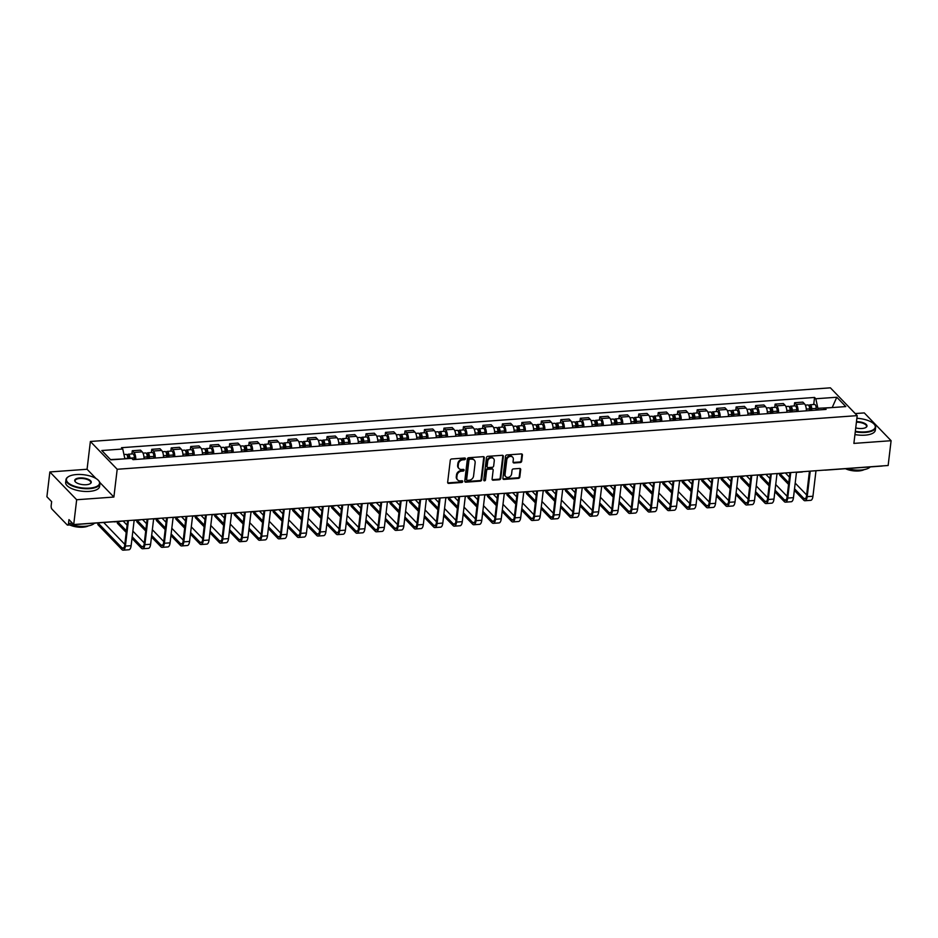 <?xml version="1.0" encoding="UTF-8"?>
<svg xmlns="http://www.w3.org/2000/svg" width="938" height="938" viewBox="0 0 938 938"><rect width="100%" height="100%" fill="white"/><g stroke="black" fill="none" stroke-linecap="round" stroke-linejoin="round"><path stroke-width="1.41" d="M465.436 458.811A0.938 0.774 136 0 0 464.685 458.014L451.659 458.963A1.337 1.102 136 0 0 450.287 460.265L447.661 482.284A1.337 1.102 136 0 0 448.739 483.41L461.766 482.472A0.938 0.774 136 0 0 461.965 480.76L460.288 480.877A4.291 3.541 136 0 1 457.662 479.951A4.291 3.541 136 0 1 456.829 477.254L457.052 475.414A4.291 3.541 136 0 1 461.437 471.216L463.126 471.099A0.938 0.774 136 0 0 463.325 469.387L461.637 469.504A4.291 3.541 136 0 1 459.022 468.578A4.291 3.541 136 0 1 458.19 465.881L458.401 464.04A4.291 3.541 136 0 1 462.797 459.843L464.474 459.726A0.938 0.774 136 0 0 465.436 458.811M458.764 468.285A4.291 3.541 136 0 1 458.483 468.015A4.291 3.541 136 0 1 457.65 465.318L457.873 463.489A4.291 3.541 136 0 1 462.258 459.292L463.947 459.174A0.938 0.774 136 0 0 464.896 458.025M447.719 482.789A1.337 1.102 136 0 0 448.212 482.859L461.226 481.909A0.938 0.774 136 0 0 462.188 480.772M457.416 479.658A4.291 3.541 136 0 1 457.123 479.388A4.291 3.541 136 0 1 456.29 476.692L456.513 474.863A4.291 3.541 136 0 1 460.898 470.665L462.586 470.548A0.938 0.774 136 0 0 463.548 469.399M520.309 462.528A1.337 1.102 136 0 0 521.68 461.215L522.419 455.036A1.337 1.102 136 0 0 521.34 453.91L506.883 454.953A1.337 1.102 136 0 0 505.512 456.267L502.885 478.274A1.337 1.102 136 0 0 503.964 479.412L518.421 478.357A1.337 1.102 136 0 0 519.793 477.055L520.684 469.586A1.337 1.102 136 0 0 519.605 468.461L513.414 468.906A1.337 1.102 136 0 0 512.042 470.219L511.609 473.913A3.588 2.966 136 0 1 509.228 477.079A3.588 2.966 136 0 1 505.746 476.645A3.588 2.966 136 0 1 505.043 474.394L506.778 459.901A3.588 2.966 136 0 1 509.146 456.736A3.588 2.966 136 0 1 512.64 457.169A3.588 2.966 136 0 1 513.332 459.432L513.039 461.848A1.337 1.102 136 0 0 514.13 462.973L520.309 462.528L519.781 461.977A1.337 1.102 136 0 0 521.153 460.664L521.88 454.484A1.337 1.102 136 0 0 521.833 453.98M95.981 478.486L87.07 469.258L49.855 471.955L76.67 499.743L113.885 497.046L117.191 469.27L857.203 415.628L853.885 443.404L891.1 440.708L888.145 465.494L73.715 524.541L68.966 519.617L68.509 523.474L72.414 523.193M76.67 499.743L73.715 524.541M484.301 457.803A1.337 1.102 136 0 0 483.222 456.665L468.754 457.721A1.337 1.102 136 0 0 467.382 459.034L464.767 481.042A1.337 1.102 136 0 0 465.846 482.179L480.303 481.124A1.337 1.102 136 0 0 481.675 479.81L484.301 457.803L483.762 457.252A1.337 1.102 136 0 0 483.715 456.747M487.819 456.337L502.287 455.293A1.337 1.102 136 0 1 503.366 456.419L500.74 478.427A1.337 1.102 136 0 1 499.368 479.74L493.177 480.197A1.337 1.102 136 0 1 492.098 479.06L493.165 470.137A1.337 1.102 136 0 0 492.075 469L487.971 469.293A1.337 1.102 136 0 0 486.599 470.606L485.497 479.904A0.938 0.774 136 0 1 483.774 480.022L486.447 457.65A1.337 1.102 136 0 1 487.819 456.337M49.855 471.955L46.9 496.741L51.649 501.666L51.18 505.523A2.732 1.102 -94.1 0 0 51.965 509.123L67.137 524.858A2.732 1.102 -94.1 0 0 67.63 525.092A2.732 1.102 -94.1 0 0 68.509 523.474M87.07 469.258L90.376 441.481L830.388 387.828L857.203 415.628M891.1 440.708L864.285 412.908L855.221 413.564M882.365 465.916A2.732 1.102 85.9 0 1 882.06 466.057L825.499 470.149A2.732 1.102 -94.1 0 0 825.803 470.008M144.03 458.846A6.285 2.521 -94.1 0 0 142.154 451.835L133.911 452.433A6.285 2.521 85.9 0 1 135.787 459.444M133.911 452.433L132.281 450.744L131.895 453.957M142.154 451.835L140.524 450.146L132.281 450.744M151.37 452.538L151.757 449.325L153.398 451.026A6.285 2.521 85.9 0 1 155.262 458.037M163.505 457.439A6.285 2.521 -94.1 0 0 161.629 450.428L159.999 448.727L151.757 449.325M170.857 451.131L171.244 447.918L172.873 449.619A6.285 2.521 85.9 0 1 174.749 456.618M182.992 456.02A6.285 2.521 -94.1 0 0 181.116 449.021L179.475 447.32L171.244 447.918M190.332 449.712L190.719 446.511L192.349 448.2A6.285 2.521 85.9 0 1 194.225 455.211M202.467 454.613A6.285 2.521 -94.1 0 0 200.591 447.602L198.962 445.913L190.719 446.511M209.819 448.305L210.194 445.093L211.836 446.793A6.285 2.521 85.9 0 1 213.712 453.793M221.943 453.206A6.285 2.521 -94.1 0 0 220.078 446.195L218.437 444.495L210.194 445.093M229.294 446.887L229.681 443.686L231.311 445.374A6.285 2.521 85.9 0 1 233.187 452.386M241.429 451.788A6.285 2.521 -94.1 0 0 239.553 444.776L237.924 443.088L229.681 443.686M248.781 445.48L249.156 442.267L250.798 443.967A6.285 2.521 85.9 0 1 252.662 450.979M260.905 450.381A6.285 2.521 -94.1 0 0 259.04 443.369L257.399 441.669L249.156 442.267M268.256 444.073L268.643 440.86L270.273 442.548A6.285 2.521 85.9 0 1 272.149 449.56M280.392 448.962A6.285 2.521 -94.1 0 0 278.516 441.95L276.886 440.262L268.643 440.86M287.743 442.654L288.118 439.441L289.76 441.141A6.285 2.521 85.9 0 1 291.624 448.153M299.867 447.555A6.285 2.521 -94.1 0 0 298.003 440.543L296.361 438.843L288.118 439.441M307.218 441.247L307.605 438.034L309.235 439.723A6.285 2.521 85.9 0 1 311.111 446.734M319.354 446.136A6.285 2.521 -94.1 0 0 317.478 439.125L315.848 437.436L307.605 438.034M326.694 439.828L327.081 436.616L328.722 438.316A6.285 2.521 85.9 0 1 330.586 445.327M338.829 444.729A6.285 2.521 -94.1 0 0 336.953 437.718L335.323 436.018L327.081 436.616M346.181 438.421L346.568 435.209L348.197 436.909A6.285 2.521 85.9 0 1 350.073 443.909M358.316 443.311A6.285 2.521 -94.1 0 0 356.44 436.311L354.799 434.611L346.568 435.209M365.656 437.002L366.043 433.79L367.673 435.49A6.285 2.521 85.9 0 1 369.549 442.502M377.791 441.904A6.285 2.521 -94.1 0 0 375.915 434.892L374.285 433.204L366.043 433.79M385.143 435.595L385.518 432.383L387.16 434.083A6.285 2.521 85.9 0 1 389.036 441.083M397.266 440.497A6.285 2.521 -94.1 0 0 395.402 433.485L393.761 431.785L385.518 432.383M404.618 434.177L405.005 430.976L406.635 432.664A6.285 2.521 85.9 0 1 408.511 439.676M416.753 439.078A6.285 2.521 -94.1 0 0 414.877 432.066L413.248 430.378L405.005 430.976M424.105 432.77L424.48 429.557L426.122 431.257A6.285 2.521 85.9 0 1 427.986 438.269M436.229 437.671A6.285 2.521 -94.1 0 0 434.364 430.659L432.723 428.959L424.48 429.557M443.58 431.363L443.967 428.15L445.597 429.839A6.285 2.521 85.9 0 1 447.473 436.85M455.716 436.252A6.285 2.521 -94.1 0 0 453.84 429.241L452.21 427.552L443.967 428.15M463.067 429.944L463.442 426.731L465.084 428.432A6.285 2.521 85.9 0 1 466.948 435.443M475.191 434.845A6.285 2.521 -94.1 0 0 473.327 427.834L471.685 426.133L463.442 426.731M482.542 428.537L482.929 425.324L484.559 427.013A6.285 2.521 85.9 0 1 486.435 434.024M494.678 433.426A6.285 2.521 -94.1 0 0 492.802 426.415L491.172 424.726L482.929 425.324M502.018 427.118L502.405 423.906L504.046 425.606A6.285 2.521 85.9 0 1 505.91 432.617M514.153 432.019A6.285 2.521 -94.1 0 0 512.289 425.008L510.647 423.308L502.405 423.906M521.505 425.711L521.891 422.499L523.521 424.199A6.285 2.521 85.9 0 1 525.397 431.199M533.64 430.601A6.285 2.521 -94.1 0 0 531.764 423.601L530.122 421.901L521.891 422.499M540.98 424.293L541.367 421.08L542.996 422.78A6.285 2.521 85.9 0 1 544.872 429.792M553.115 429.194A6.285 2.521 -94.1 0 0 551.239 422.182L549.609 420.494L541.367 421.08M560.467 422.886L560.842 419.673L562.483 421.373A6.285 2.521 85.9 0 1 564.359 428.373M572.602 427.775A6.285 2.521 -94.1 0 0 570.726 420.775L569.085 419.075L560.842 419.673M579.942 421.467L580.329 418.266L581.959 419.954A6.285 2.521 85.9 0 1 583.835 426.966M592.077 426.368A6.285 2.521 -94.1 0 0 590.201 419.356L588.572 417.668L580.329 418.266M599.429 420.06L599.804 416.847L601.446 418.547A6.285 2.521 85.9 0 1 603.31 425.559M611.553 424.961A6.285 2.521 -94.1 0 0 609.688 417.949L608.047 416.249L599.804 416.847M618.904 418.641L619.291 415.44L620.921 417.129A6.285 2.521 85.9 0 1 622.797 424.14M631.04 423.542A6.285 2.521 -94.1 0 0 629.164 416.531L627.534 414.842L619.291 415.44M638.391 417.234L638.766 414.021L640.408 415.722A6.285 2.521 85.9 0 1 642.272 422.733M650.515 422.135A6.285 2.521 -94.1 0 0 648.65 415.124L647.009 413.424L638.766 414.021M657.866 415.827L658.253 412.614L659.883 414.303A6.285 2.521 85.9 0 1 661.759 421.314M670.002 420.716A6.285 2.521 -94.1 0 0 668.126 413.705L666.496 412.017L658.253 412.614M677.342 414.408L677.728 411.196L679.37 412.896A6.285 2.521 85.9 0 1 681.234 419.907M689.477 419.309A6.285 2.521 -94.1 0 0 687.613 412.298L685.971 410.598L677.728 411.196M696.828 413.001L697.215 409.789L698.845 411.477A6.285 2.521 85.9 0 1 700.721 418.489M708.964 417.891A6.285 2.521 -94.1 0 0 707.088 410.891L705.446 409.191L697.215 409.789M716.304 411.583L716.691 408.37L718.32 410.07A6.285 2.521 85.9 0 1 720.196 417.082M728.439 416.484A6.285 2.521 -94.1 0 0 726.563 409.472L724.933 407.772L716.691 408.37M735.791 410.176L736.166 406.963L737.807 408.663A6.285 2.521 85.9 0 1 739.683 415.663M747.926 415.065A6.285 2.521 -94.1 0 0 746.05 408.065L744.409 406.365L736.166 406.963M755.266 408.757L755.653 405.556L757.283 407.244A6.285 2.521 85.9 0 1 759.159 414.256M767.401 413.658A6.285 2.521 -94.1 0 0 765.525 406.646L763.895 404.958L755.653 405.556M774.753 407.35L775.128 404.137L776.77 405.837A6.285 2.521 85.9 0 1 778.646 412.849M786.876 412.251A6.285 2.521 -94.1 0 0 785.012 405.239L783.371 403.539L775.128 404.137M794.228 405.931L794.615 402.73L796.245 404.419A6.285 2.521 85.9 0 1 798.121 411.43M806.363 410.832A6.285 2.521 -94.1 0 0 804.487 403.821L802.858 402.132L794.615 402.73M124.777 458.846L110.52 459.585M832.498 407.538L817.866 408.311L815.814 398.756L836.79 397.243L845.806 406.576L824.819 408.1L826.085 409.402L133.032 459.643L131.766 458.342L110.79 459.866L101.785 450.521L122.761 448.997L124.813 458.553M815.814 398.756L814.559 397.454L121.494 447.696L122.761 448.997M117.191 469.27L90.376 441.481M113.885 497.046L99.756 482.402M832.194 407.561L836.79 397.243M817.866 408.311L817.666 410.012M813.715 404.524L814.559 397.454M824.819 408.1L823.33 409.601M464.814 481.546A1.337 1.102 136 0 0 465.307 481.616L479.764 480.573A1.337 1.102 136 0 0 481.135 479.259L483.762 457.252M469.903 459.339A0.938 0.774 136 0 0 468.941 460.253L466.643 479.576A0.938 0.774 136 0 0 467.394 480.362L469.176 480.233A4.291 3.541 136 0 0 473.561 476.035L475.132 462.833A4.291 3.541 136 0 0 474.3 460.136A4.291 3.541 136 0 0 471.685 459.21L469.363 458.776A0.938 0.774 136 0 0 468.402 459.69L468.941 460.253M466.819 480.162L466.28 479.599A0.938 0.774 136 0 1 466.104 479.013L468.402 459.69M474.018 459.878A4.291 3.541 136 0 0 473.772 459.585A4.291 3.541 136 0 0 471.146 458.647L471.685 459.21M469.363 458.776L471.146 458.647M492.145 479.564A1.337 1.102 136 0 0 492.638 479.635L498.828 479.189A1.337 1.102 136 0 0 500.2 477.876L502.827 455.868A1.337 1.102 136 0 0 502.768 455.364M492.567 469.07A1.337 1.102 136 0 0 491.547 468.437L487.443 468.742A1.337 1.102 136 0 0 486.072 470.055L485.497 479.904M483.785 480.256A0.938 0.774 136 0 0 484.958 479.341M494.267 460.875A3.588 2.966 136 0 0 493.564 458.612A3.588 2.966 136 0 0 490.082 458.178A3.588 2.966 136 0 0 487.701 461.344L487.103 466.456A1.337 1.102 136 0 0 488.182 467.581L492.286 467.288A1.337 1.102 136 0 0 493.658 465.975L494.267 460.875M493.282 458.354A3.588 2.966 136 0 0 493.036 458.061A3.588 2.966 136 0 0 489.542 457.627A3.588 2.966 136 0 0 487.174 460.793L487.701 461.344M487.15 466.96A1.337 1.102 136 0 1 486.564 465.893L487.174 460.793M513.098 462.352A1.337 1.102 136 0 0 513.59 462.422L519.781 461.977M512.347 456.912A3.588 2.966 136 0 0 512.101 456.618A3.588 2.966 136 0 0 508.619 456.185A3.588 2.966 136 0 0 506.239 459.35L506.778 459.901M505.5 476.352A3.588 2.966 136 0 1 505.207 476.094A3.588 2.966 136 0 1 504.515 473.831L506.239 459.35M502.932 478.779A1.337 1.102 136 0 0 503.425 478.849L517.893 477.805A1.337 1.102 136 0 0 519.265 476.492L520.144 469.035A1.337 1.102 136 0 0 520.098 468.531M129.174 458.53L129.174 457.873A1.641 0.657 -94.1 0 0 128.389 455.985A1.641 0.657 -94.1 0 0 127.861 456.958L127.627 456.712M129.89 458.471L129.89 458.143A3.412 1.372 -94.1 0 0 128.26 454.215A3.412 1.372 -94.1 0 0 127.287 455.551M134.392 459.55L134.392 457.826A3.412 1.372 -94.1 0 0 132.75 453.886L128.26 454.215M127.674 456.97L129.045 456.876M127.767 458.635L127.767 458.295A3.412 1.372 -94.1 0 0 126.138 454.367L123.945 454.531M120.838 521.235A6.906 2.767 85.9 0 1 120.24 521.446L114.495 521.868A6.906 2.767 85.9 0 1 113.885 521.739M115.093 521.657A6.906 2.767 85.9 0 1 114.495 521.868M128.424 520.567L125.387 546.092A6.906 2.767 85.9 0 1 123.171 550.172A6.906 2.767 85.9 0 1 121.928 549.574L98.091 524.87A3.142 1.255 -173.2 0 1 97.845 524.283L98.009 522.888M124.801 544.368L104.024 522.829A3.142 1.255 6.8 0 0 103.579 522.489M98.056 522.888A3.142 1.255 6.8 0 0 98.279 523.252L122.116 547.956A5.124 2.064 -94.1 0 0 123.042 548.402A5.124 2.064 -94.1 0 0 124.684 545.365L127.638 520.625M134.169 520.156L131.132 545.682A6.906 2.767 85.9 0 1 128.916 549.75L123.171 550.172M148.65 458.518L148.65 456.466A1.641 0.657 -94.1 0 0 147.864 454.578A1.641 0.657 -94.1 0 0 147.336 455.551L147.102 455.305M149.377 458.459L149.377 456.736A3.412 1.372 -94.1 0 0 147.735 452.808A3.412 1.372 -94.1 0 0 146.762 454.133M153.867 458.131L153.867 456.407A3.412 1.372 -94.1 0 0 152.237 452.479L147.735 452.808M147.149 455.563L148.521 455.458M147.254 458.612L147.254 456.888A3.412 1.372 -94.1 0 0 145.613 452.96L142.998 453.148M140.489 519.699A6.906 2.767 85.9 0 1 139.727 520.039L134.134 520.438A6.906 2.767 85.9 0 0 134.744 520.109M168.125 457.099L168.137 455.047A1.641 0.657 -94.1 0 0 167.351 453.16A1.641 0.657 -94.1 0 0 166.823 454.133L166.589 453.886M168.852 457.052L168.852 455.317A3.412 1.372 -94.1 0 0 167.222 451.389A3.412 1.372 -94.1 0 0 166.249 452.726M173.354 456.724L173.354 455A3.412 1.372 -94.1 0 0 171.713 451.061L167.222 451.389M166.624 454.144L168.008 454.051M166.73 457.205L166.73 455.481A3.412 1.372 -94.1 0 0 165.1 451.541L162.473 451.741M159.964 518.28A6.906 2.767 85.9 0 1 159.202 518.62L153.621 519.031A6.906 2.767 85.9 0 0 154.219 518.702M187.612 455.692L187.612 453.64A1.641 0.657 -94.1 0 0 186.826 451.753A1.641 0.657 -94.1 0 0 186.299 452.726L186.064 452.479M188.339 455.634L188.339 453.91A3.412 1.372 -94.1 0 0 186.697 449.982A3.412 1.372 -94.1 0 0 185.724 451.319M192.829 455.317L192.829 453.582A3.412 1.372 -94.1 0 0 191.2 449.654L186.697 449.982M186.111 452.737L187.483 452.632M186.216 455.786L186.216 454.062A3.412 1.372 -94.1 0 0 184.575 450.134L181.96 450.322M179.451 516.873A6.906 2.767 85.9 0 1 178.689 517.213L173.096 517.612A6.906 2.767 85.9 0 0 173.706 517.284M126.231 532.432L117.567 523.451A3.142 1.255 -173.2 0 1 117.32 522.876L117.461 521.645M127.099 525.139L123.511 521.422A3.142 1.255 6.8 0 0 123.054 521.071M117.613 521.634A3.142 1.255 6.8 0 0 117.766 521.833L126.419 530.814M132.188 536.782L141.603 546.549A5.124 2.064 -94.1 0 0 142.529 546.983A5.124 2.064 -94.1 0 0 144.171 543.958L147.114 519.218M147.911 519.16L144.862 544.685A6.906 2.767 85.9 0 1 142.658 548.753A6.906 2.767 85.9 0 1 141.404 548.167L131.988 538.412M153.656 518.737L150.608 544.263A6.906 2.767 85.9 0 1 148.403 548.343L142.658 548.753M132.868 531.119L144.288 542.961M145.707 531.014L137.054 522.044A3.142 1.255 -173.2 0 1 136.796 521.458L136.948 520.238M146.574 523.732L142.986 520.004A3.142 1.255 6.8 0 0 142.353 519.558M137.089 520.227A3.142 1.255 6.8 0 0 137.241 520.426L145.906 529.395M151.663 535.375L161.078 545.13A5.124 2.064 -94.1 0 0 162.004 545.576A5.124 2.064 -94.1 0 0 163.646 542.551L166.601 517.799M167.386 517.741L164.349 543.266A6.906 2.767 85.9 0 1 162.133 547.346A6.906 2.767 85.9 0 1 160.89 546.748L151.475 536.993M173.131 517.33L170.083 542.856A6.906 2.767 85.9 0 1 167.879 546.936L162.133 547.346M152.343 529.7L163.763 541.543M165.194 529.607L156.529 520.625A3.142 1.255 -173.2 0 1 156.283 520.051L156.423 518.82M166.061 522.314L162.473 518.597A3.142 1.255 6.8 0 0 161.828 518.151M156.564 518.808A3.142 1.255 6.8 0 0 156.728 519.007L165.381 527.988M171.15 533.968L180.553 543.723A5.124 2.064 -94.1 0 0 181.491 544.157A5.124 2.064 -94.1 0 0 183.121 541.132L186.076 516.392M186.873 516.334L183.825 541.859A6.906 2.767 85.9 0 1 181.62 545.939A6.906 2.767 85.9 0 1 180.366 545.341L170.951 535.586M192.607 515.912L189.57 541.437A6.906 2.767 85.9 0 1 187.354 545.517L181.62 545.939M171.818 528.293L183.25 540.136M89.532 488.112A16.673 6.625 6.8 0 0 98.255 480.268A16.673 6.625 6.8 0 0 76.447 474.546A16.673 6.625 6.8 0 0 68.404 476.703A16.673 6.625 6.8 0 0 70.749 484.606A16.673 6.625 6.8 0 0 89.532 488.112M98.42 480.432A17.083 6.789 -173.2 0 1 98.584 480.608A17.083 6.789 -173.2 0 1 99.909 483.727A17.083 6.789 -173.2 0 1 89.649 488.651A17.083 6.789 -173.2 0 1 65.977 479.681A17.083 6.789 -173.2 0 1 67.993 476.961A17.083 6.789 -173.2 0 1 68.204 476.832M86.261 484.723A8.336 3.318 -173.2 0 1 75.357 481.862A8.336 3.318 -173.2 0 1 79.718 477.946A8.336 3.318 -173.2 0 1 89.11 479.693A8.336 3.318 -173.2 0 1 90.283 483.645A8.336 3.318 -173.2 0 1 86.261 484.723M90.071 483.774A7.926 3.154 6.8 0 0 90.822 482.648A7.926 3.154 6.8 0 0 79.836 478.486A7.926 3.154 6.8 0 0 75.075 480.772A7.926 3.154 6.8 0 0 75.532 482.038M94.539 523.146A17.083 6.789 -173.2 0 1 85.159 526.277A17.083 6.789 -173.2 0 1 71.37 524.823M88.465 525.843A12.3 4.889 -173.2 0 1 82.943 527.191A12.3 4.889 -173.2 0 1 69.752 524.94M99.909 483.727L99.58 486.47A17.083 6.789 -173.2 0 1 89.321 491.395A17.083 6.789 -173.2 0 1 65.648 482.425L65.977 479.681M63.362 520.953A17.083 6.789 -173.2 0 1 62.412 519.957M855.327 431.281A16.673 6.625 6.8 0 0 865.246 431.879A16.673 6.625 6.8 0 0 873.982 424.023A16.673 6.625 6.8 0 0 856.886 418.289M874.134 424.199A17.083 6.789 -173.2 0 1 874.31 424.375A17.083 6.789 -173.2 0 1 875.635 427.494A17.083 6.789 -173.2 0 1 865.364 432.418A17.083 6.789 -173.2 0 1 855.268 431.82M856.476 421.666A8.336 3.318 -173.2 0 1 865.188 423.659A8.336 3.318 -173.2 0 1 866.009 427.411A8.336 3.318 -173.2 0 1 861.987 428.49A8.336 3.318 -173.2 0 1 855.737 427.916M870.253 466.913A17.083 6.789 -173.2 0 1 860.885 470.044A17.083 6.789 -173.2 0 1 847.084 468.59M864.191 469.61A12.3 4.889 -173.2 0 1 858.669 470.958A12.3 4.889 -173.2 0 1 845.466 468.707M875.635 427.494L875.306 430.237A17.083 6.789 -173.2 0 1 865.047 435.162A17.083 6.789 -173.2 0 1 854.94 434.564M865.786 427.54A7.926 3.154 6.8 0 0 866.536 426.415A7.926 3.154 6.8 0 0 856.417 422.206M207.087 454.273L207.099 452.222A1.641 0.657 -94.1 0 0 206.313 450.346A1.641 0.657 -94.1 0 0 205.785 451.307L205.539 451.061M207.814 454.226L207.814 452.503A3.412 1.372 -94.1 0 0 206.184 448.563A3.412 1.372 -94.1 0 0 205.211 449.9M212.305 453.898L212.316 452.175A3.412 1.372 -94.1 0 0 210.675 448.247L206.184 448.563M205.586 451.319L206.97 451.225M205.692 454.379L205.692 452.655A3.412 1.372 -94.1 0 0 204.05 448.716L201.436 448.915M198.926 515.454A6.906 2.767 85.9 0 1 198.164 515.794L192.583 516.205A6.906 2.767 85.9 0 0 193.181 515.877M226.574 452.866L226.574 450.815A1.641 0.657 -94.1 0 0 225.788 448.927A1.641 0.657 -94.1 0 0 225.261 449.9L225.026 449.654M227.289 452.808L227.301 451.084A3.412 1.372 -94.1 0 0 225.659 447.156A3.412 1.372 -94.1 0 0 224.686 448.493M231.792 452.491L231.792 450.756A3.412 1.372 -94.1 0 0 230.15 446.828L225.659 447.156M225.073 449.912L226.445 449.806M225.167 452.972L225.179 451.237A3.412 1.372 -94.1 0 0 223.537 447.309L220.922 447.496M218.413 514.047A6.906 2.767 85.9 0 1 217.651 514.387L212.058 514.786A6.906 2.767 85.9 0 0 212.668 514.458M184.669 528.188L176.016 519.218A3.142 1.255 -173.2 0 1 175.758 518.632L175.91 517.413M185.536 520.907L181.949 517.178A3.142 1.255 6.8 0 0 181.315 516.732M176.051 517.401A3.142 1.255 6.8 0 0 176.203 517.6L184.868 526.57M190.625 532.55L200.04 542.305A5.124 2.064 -94.1 0 0 200.967 542.75A5.124 2.064 -94.1 0 0 202.608 539.725L205.563 514.974M206.348 514.927L203.3 540.44A6.906 2.767 85.9 0 1 201.095 544.521A6.906 2.767 85.9 0 1 199.841 543.923L190.437 534.168M212.094 514.505L209.045 540.03A6.906 2.767 85.9 0 1 206.841 544.11L201.095 544.521M191.305 526.886L202.725 538.717M204.156 526.781L195.491 517.811A3.142 1.255 -173.2 0 1 195.245 517.225L195.385 515.994M205.023 519.488L201.424 515.771A3.142 1.255 6.8 0 0 200.791 515.325M195.526 515.994A3.142 1.255 6.8 0 0 195.69 516.181L204.343 525.163M210.112 531.143L219.515 540.898A5.124 2.064 -94.1 0 0 220.453 541.332A5.124 2.064 -94.1 0 0 222.083 538.306L225.038 513.567M225.824 513.508L222.787 539.033A6.906 2.767 85.9 0 1 220.571 543.114A6.906 2.767 85.9 0 1 219.328 542.516L209.913 532.761M231.569 513.098L228.532 538.611A6.906 2.767 85.9 0 1 226.316 542.692L220.571 543.114M210.78 525.468L222.212 537.31M246.049 451.448L246.049 449.408A1.641 0.657 -94.1 0 0 245.264 447.52A1.641 0.657 -94.1 0 0 244.748 448.481L244.501 448.235M246.776 451.401L246.776 449.677A3.412 1.372 -94.1 0 0 245.135 445.738A3.412 1.372 -94.1 0 0 244.173 447.074M251.267 451.072L251.278 449.349A3.412 1.372 -94.1 0 0 249.637 445.421L245.135 445.738M244.548 448.493L245.932 448.399M244.654 451.553L244.654 449.83A3.412 1.372 -94.1 0 0 243.012 445.902L240.398 446.089M237.889 512.629A6.906 2.767 85.9 0 1 237.126 512.969L231.534 513.379M232.143 513.051A6.906 2.767 85.9 0 1 231.545 513.367M265.536 450.041L265.536 447.989A1.641 0.657 -94.1 0 0 264.751 446.101A1.641 0.657 -94.1 0 0 264.223 447.074L263.988 446.828M266.251 449.994L266.263 448.258A3.412 1.372 -94.1 0 0 264.622 444.331A3.412 1.372 -94.1 0 0 263.648 445.667M270.754 449.665L270.754 447.93A3.412 1.372 -94.1 0 0 269.112 444.002L264.622 444.331M264.035 447.086L265.407 446.992M264.129 450.146L264.141 448.411A3.412 1.372 -94.1 0 0 262.499 444.483L259.885 444.671M257.364 511.222A6.906 2.767 85.9 0 1 256.602 511.562L251.021 511.96A6.906 2.767 85.9 0 0 251.63 511.644M285.011 448.634L285.011 446.582A1.641 0.657 -94.1 0 0 284.226 444.694A1.641 0.657 -94.1 0 0 283.71 445.656L283.464 445.409M285.738 448.575L285.738 446.851A3.412 1.372 -94.1 0 0 284.097 442.924A3.412 1.372 -94.1 0 0 283.135 444.249M290.229 448.247L290.229 446.523A3.412 1.372 -94.1 0 0 288.599 442.595L284.097 442.924M283.511 445.679L284.894 445.573M283.616 448.727L283.616 447.004A3.412 1.372 -94.1 0 0 281.975 443.076L279.36 443.264M276.851 509.815A6.906 2.767 85.9 0 1 276.089 510.143L270.496 510.553A6.906 2.767 85.9 0 0 271.105 510.225M304.498 447.215L304.498 445.163A1.641 0.657 -94.1 0 0 303.713 443.275A1.641 0.657 -94.1 0 0 303.185 444.249L302.951 444.002M305.213 447.168L305.213 445.433A3.412 1.372 -94.1 0 0 303.584 441.505A3.412 1.372 -94.1 0 0 302.611 442.842M309.716 446.84L309.716 445.116A3.412 1.372 -94.1 0 0 308.074 441.177L303.584 441.505M302.997 444.26L304.369 444.166M303.091 447.32L303.091 445.585A3.412 1.372 -94.1 0 0 301.461 441.657L298.847 441.845M296.326 508.396A6.906 2.767 85.9 0 1 295.564 508.736L289.983 509.146A6.906 2.767 85.9 0 0 290.581 508.818M323.973 445.808L323.973 443.756A1.641 0.657 -94.1 0 0 323.188 441.868A1.641 0.657 -94.1 0 0 322.66 442.842L322.426 442.584M324.7 445.749L324.7 444.026A3.412 1.372 -94.1 0 0 323.059 440.098A3.412 1.372 -94.1 0 0 322.086 441.423M329.191 445.421L329.191 443.697A3.412 1.372 -94.1 0 0 327.561 439.77L323.059 440.098M322.473 442.853L323.845 442.748M322.578 445.902L322.578 444.178A3.412 1.372 -94.1 0 0 320.937 440.25L318.322 440.438M315.813 506.989A6.906 2.767 85.9 0 1 315.051 507.329L309.458 507.728M310.068 507.399A6.906 2.767 85.9 0 1 309.458 507.716M343.449 444.389L343.46 442.337A1.641 0.657 -94.1 0 0 342.675 440.45A1.641 0.657 -94.1 0 0 342.147 441.423L341.913 441.177M344.176 444.342L344.176 442.607A3.412 1.372 -94.1 0 0 342.546 438.679A3.412 1.372 -94.1 0 0 341.573 440.016M348.678 444.014L348.678 442.29A3.412 1.372 -94.1 0 0 347.037 438.351L342.546 438.679M341.948 441.435L343.331 441.341M342.053 444.495L342.053 442.771A3.412 1.372 -94.1 0 0 340.424 438.832L337.797 439.031M335.288 505.57A6.906 2.767 85.9 0 1 334.526 505.91L328.945 506.321M329.543 505.992A6.906 2.767 85.9 0 1 328.945 506.309M362.936 442.982L362.936 440.93A1.641 0.657 -94.1 0 0 362.15 439.043A1.641 0.657 -94.1 0 0 361.622 440.016L361.388 439.77M363.663 442.924L363.663 441.2A3.412 1.372 -94.1 0 0 362.021 437.272A3.412 1.372 -94.1 0 0 361.048 438.597M368.153 442.607L368.153 440.872A3.412 1.372 -94.1 0 0 366.524 436.944L362.021 437.272M361.435 440.028L362.807 439.922M361.54 443.076L361.54 441.352A3.412 1.372 -94.1 0 0 359.899 437.425L357.284 437.612M354.775 504.163A6.906 2.767 85.9 0 1 354.013 504.503L348.42 504.902A6.906 2.767 85.9 0 0 349.03 504.574M382.411 441.564L382.423 439.512A1.641 0.657 -94.1 0 0 381.637 437.636A1.641 0.657 -94.1 0 0 381.109 438.597L380.863 438.351M383.138 441.517L383.138 439.793A3.412 1.372 -94.1 0 0 381.508 435.853A3.412 1.372 -94.1 0 0 380.535 437.19M387.629 441.188L387.64 439.465A3.412 1.372 -94.1 0 0 385.999 435.537L381.508 435.853M380.91 438.609L382.294 438.515M381.016 441.669L381.016 439.945A3.412 1.372 -94.1 0 0 379.386 436.006L376.759 436.205M374.25 502.745A6.906 2.767 85.9 0 1 373.488 503.085L367.907 503.495A6.906 2.767 85.9 0 0 368.505 503.167M223.631 525.374L214.978 516.392A3.142 1.255 -173.2 0 1 214.72 515.818L214.872 514.587M224.499 518.081L220.911 514.352A3.142 1.255 6.8 0 0 220.278 513.907M215.013 514.575A3.142 1.255 6.8 0 0 215.165 514.774L223.819 523.744M229.587 529.724L239.002 539.479A5.124 2.064 -94.1 0 0 239.929 539.925A5.124 2.064 -94.1 0 0 241.57 536.899L244.513 512.16M245.31 512.101L242.262 537.615A6.906 2.767 85.9 0 1 240.058 541.695A6.906 2.767 85.9 0 1 238.803 541.097L229.4 531.342M251.056 511.679L248.007 537.204A6.906 2.767 85.9 0 1 245.803 541.285L240.058 541.695M230.267 524.061L241.687 535.903M243.106 523.955L234.453 514.985A3.142 1.255 -173.2 0 1 234.207 514.399L234.348 513.18M243.986 516.662L240.386 512.945A3.142 1.255 6.8 0 0 239.753 512.5M234.488 513.168A3.142 1.255 6.8 0 0 234.641 513.356L243.305 522.337M249.074 528.317L258.478 538.072A5.124 2.064 -94.1 0 0 259.404 538.518A5.124 2.064 -94.1 0 0 261.045 535.481L264 510.741M264.786 510.682L261.749 536.208A6.906 2.767 85.9 0 1 259.533 540.288A6.906 2.767 85.9 0 1 258.29 539.69L248.875 529.935M270.531 510.272L267.494 535.786A6.906 2.767 85.9 0 1 265.278 539.866L259.533 540.288M249.743 522.642L261.163 534.484M262.593 522.548L253.928 513.567A3.142 1.255 -173.2 0 1 253.682 512.992L253.835 511.761M263.461 515.255L259.873 511.538A3.142 1.255 6.8 0 0 259.24 511.093M253.975 511.749A3.142 1.255 6.8 0 0 254.128 511.949L262.781 520.93M268.549 526.898L277.965 536.653A5.124 2.064 -94.1 0 0 278.891 537.099A5.124 2.064 -94.1 0 0 280.532 534.074L283.475 509.334M284.273 509.275L281.224 534.789A6.906 2.767 85.9 0 1 279.02 538.869A6.906 2.767 85.9 0 1 277.765 538.283L268.362 528.516M290.018 508.853L286.969 534.379A6.906 2.767 85.9 0 1 284.765 538.459L279.02 538.869M269.229 521.235L280.65 533.077M282.068 521.129L273.415 512.16A3.142 1.255 -173.2 0 1 273.169 511.573L273.31 510.354M282.936 513.848L279.348 510.12A3.142 1.255 6.8 0 0 278.715 509.674M273.45 510.342A3.142 1.255 6.8 0 0 273.603 510.542L282.268 519.511M288.025 525.491L297.44 535.246A5.124 2.064 -94.1 0 0 298.366 535.692A5.124 2.064 -94.1 0 0 300.008 532.655L302.962 507.915M303.748 507.857L300.711 533.382A6.906 2.767 85.9 0 1 298.495 537.462A6.906 2.767 85.9 0 1 297.252 536.864L287.837 527.109M309.493 507.446L306.456 532.972A6.906 2.767 85.9 0 1 304.24 537.04L298.495 537.462M288.705 519.816L300.125 531.658M301.555 519.722L292.891 510.741A3.142 1.255 -173.2 0 1 292.644 510.166L292.785 508.935M302.423 512.429L298.835 508.713A3.142 1.255 6.8 0 0 298.202 508.267M292.937 508.924A3.142 1.255 6.8 0 0 293.09 509.123L301.743 518.104M307.512 524.072L316.927 533.839A5.124 2.064 -94.1 0 0 317.853 534.273A5.124 2.064 -94.1 0 0 319.495 531.248L322.438 506.508M323.235 506.45L320.186 531.975A6.906 2.767 85.9 0 1 317.982 536.044A6.906 2.767 85.9 0 1 316.727 535.457L307.312 525.702M328.98 506.028L325.932 531.553A6.906 2.767 85.9 0 1 323.727 535.633L317.982 536.044M308.192 518.409L319.612 530.251M321.031 518.304L312.377 509.334A3.142 1.255 -173.2 0 1 312.12 508.748L312.272 507.528M321.898 511.022L318.31 507.294A3.142 1.255 6.8 0 0 317.677 506.848M312.413 507.517A3.142 1.255 6.8 0 0 312.565 507.716L321.23 516.686M326.987 522.665L336.402 532.421A5.124 2.064 -94.1 0 0 337.328 532.866A5.124 2.064 -94.1 0 0 338.97 529.841L341.924 505.09M342.71 505.031L339.673 530.556A6.906 2.767 85.9 0 1 337.457 534.637A6.906 2.767 85.9 0 1 336.214 534.039L326.799 524.283M348.455 504.621L345.407 530.146A6.906 2.767 85.9 0 1 343.202 534.214L337.457 534.637M327.667 516.99L339.087 528.833M340.517 516.897L331.853 507.915A3.142 1.255 -173.2 0 1 331.606 507.341L331.747 506.11M341.385 509.604L337.797 505.887A3.142 1.255 6.8 0 0 337.152 505.441M331.888 506.098A3.142 1.255 6.8 0 0 332.052 506.297L340.705 515.279M346.474 521.258L355.889 531.014A5.124 2.064 -94.1 0 0 356.815 531.447A5.124 2.064 -94.1 0 0 358.457 528.422L361.4 503.683M362.197 503.624L359.148 529.149A6.906 2.767 85.9 0 1 356.944 533.23A6.906 2.767 85.9 0 1 355.69 532.632L346.274 522.876M367.931 503.202L364.894 528.727A6.906 2.767 85.9 0 1 362.689 532.807L356.944 533.23M347.154 515.583L358.574 527.426M359.993 515.478L351.34 506.508A3.142 1.255 -173.2 0 1 351.082 505.922L351.234 504.703M360.86 508.197L357.272 504.468A3.142 1.255 6.8 0 0 356.639 504.023M351.375 504.691A3.142 1.255 6.8 0 0 351.527 504.89L360.192 513.86M365.949 519.84L375.364 529.595A5.124 2.064 -94.1 0 0 376.29 530.04A5.124 2.064 -94.1 0 0 377.932 527.015L380.887 502.264M381.672 502.205L378.624 527.731A6.906 2.767 85.9 0 1 376.419 531.811A6.906 2.767 85.9 0 1 375.165 531.213L365.761 521.458M387.417 501.795L384.369 527.32A6.906 2.767 85.9 0 1 382.165 531.4L376.419 531.811M366.629 514.165L378.049 526.007M401.898 440.156L401.898 438.105A1.641 0.657 -94.1 0 0 401.112 436.217A1.641 0.657 -94.1 0 0 400.585 437.19L400.35 436.944M402.613 440.098L402.625 438.374A3.412 1.372 -94.1 0 0 400.983 434.446A3.412 1.372 -94.1 0 0 400.01 435.783M407.115 439.781L407.115 438.046A3.412 1.372 -94.1 0 0 405.474 434.118L400.983 434.446M400.397 437.202L401.769 437.096M400.491 440.262L400.503 438.527A3.412 1.372 -94.1 0 0 398.861 434.599L396.246 434.786M393.737 501.338A6.906 2.767 85.9 0 1 392.975 501.678L387.382 502.076A6.906 2.767 85.9 0 0 387.992 501.748M421.373 438.738L421.373 436.698A1.641 0.657 -94.1 0 0 420.587 434.81A1.641 0.657 -94.1 0 0 420.072 435.771L419.825 435.525M422.1 438.691L422.1 436.967A3.412 1.372 -94.1 0 0 420.459 433.028A3.412 1.372 -94.1 0 0 419.497 434.364M426.591 438.363L426.602 436.639A3.412 1.372 -94.1 0 0 424.961 432.711L420.459 433.028M419.872 435.783L421.256 435.689M419.978 438.843L419.978 437.12A3.412 1.372 -94.1 0 0 418.336 433.192L415.722 433.379M413.212 499.919A6.906 2.767 85.9 0 1 412.45 500.259L406.858 500.669A6.906 2.767 85.9 0 0 407.467 500.341M440.86 437.331L440.86 435.279A1.641 0.657 -94.1 0 0 440.074 433.391A1.641 0.657 -94.1 0 0 439.547 434.364L439.312 434.118M441.575 437.284L441.587 435.549A3.412 1.372 -94.1 0 0 439.945 431.621A3.412 1.372 -94.1 0 0 438.972 432.957M446.078 436.956L446.078 435.22A3.412 1.372 -94.1 0 0 444.436 431.292L439.945 431.621M439.359 434.376L440.731 434.282M439.453 437.436L439.465 435.701A3.412 1.372 -94.1 0 0 437.823 431.773L435.209 431.961M432.688 498.512A6.906 2.767 85.9 0 1 431.926 498.852L426.344 499.251A6.906 2.767 85.9 0 0 426.954 498.934M460.335 435.924L460.335 433.872A1.641 0.657 -94.1 0 0 459.55 431.984A1.641 0.657 -94.1 0 0 459.034 432.946L458.788 432.699M461.062 435.865L461.062 434.142A3.412 1.372 -94.1 0 0 459.421 430.214A3.412 1.372 -94.1 0 0 458.459 431.539M465.553 435.537L465.553 433.813A3.412 1.372 -94.1 0 0 463.923 429.885L459.421 430.214M458.834 432.969L460.218 432.864M458.94 436.018L458.94 434.294A3.412 1.372 -94.1 0 0 457.298 430.366L454.684 430.554M452.175 497.105A6.906 2.767 85.9 0 1 451.413 497.433L445.82 497.844A6.906 2.767 85.9 0 0 446.429 497.515M479.822 434.505L479.822 432.453A1.641 0.657 -94.1 0 0 479.037 430.565A1.641 0.657 -94.1 0 0 478.509 431.539L478.274 431.292M480.537 434.458L480.549 432.723A3.412 1.372 -94.1 0 0 478.908 428.795A3.412 1.372 -94.1 0 0 477.934 430.132M485.04 434.13L485.04 432.406A3.412 1.372 -94.1 0 0 483.398 428.467L478.908 428.795M478.321 431.55L479.693 431.457M478.415 434.611L478.415 432.875A3.412 1.372 -94.1 0 0 476.785 428.947L474.171 429.135M471.65 495.686A6.906 2.767 85.9 0 1 470.888 496.026L465.307 496.437A6.906 2.767 85.9 0 0 465.905 496.108M499.297 433.098L499.297 431.046A1.641 0.657 -94.1 0 0 498.512 429.158A1.641 0.657 -94.1 0 0 497.984 430.132L497.75 429.874M500.024 433.039L500.024 431.316A3.412 1.372 -94.1 0 0 498.383 427.388A3.412 1.372 -94.1 0 0 497.41 428.713M504.515 432.711L504.515 430.988A3.412 1.372 -94.1 0 0 502.885 427.06L498.383 427.388M497.797 430.143L499.168 430.038M497.902 433.192L497.902 431.468A3.412 1.372 -94.1 0 0 496.261 427.54L493.646 427.728M491.137 494.279A6.906 2.767 85.9 0 1 490.375 494.619L484.782 495.018A6.906 2.767 85.9 0 0 485.392 494.689M518.773 431.679L518.784 429.627A1.641 0.657 -94.1 0 0 517.999 427.74A1.641 0.657 -94.1 0 0 517.471 428.713L517.237 428.467M519.5 431.632L519.5 429.897A3.412 1.372 -94.1 0 0 517.87 425.969A3.412 1.372 -94.1 0 0 516.897 427.306M524.002 431.304L524.002 429.581A3.412 1.372 -94.1 0 0 522.36 425.641L517.87 425.969M517.284 428.725L518.655 428.631M517.377 431.785L517.377 430.061A3.412 1.372 -94.1 0 0 515.748 426.122L513.121 426.321M510.612 492.86A6.906 2.767 85.9 0 1 509.85 493.2L504.269 493.611A6.906 2.767 85.9 0 0 504.867 493.282M538.26 430.272L538.26 428.22A1.641 0.657 -94.1 0 0 537.474 426.333A1.641 0.657 -94.1 0 0 536.946 427.306L536.712 427.06M538.987 430.214L538.987 428.49A3.412 1.372 -94.1 0 0 537.345 424.562A3.412 1.372 -94.1 0 0 536.372 425.887M543.477 429.897L543.477 428.162A3.412 1.372 -94.1 0 0 541.847 424.234L537.345 424.562M536.759 427.318L538.131 427.212M536.864 430.366L536.864 428.643A3.412 1.372 -94.1 0 0 535.223 424.715L532.608 424.902M530.099 491.453A6.906 2.767 85.9 0 1 529.337 491.793L523.744 492.192M524.354 491.864A6.906 2.767 85.9 0 1 523.744 492.18M557.735 428.854L557.747 426.802A1.641 0.657 -94.1 0 0 556.961 424.926A1.641 0.657 -94.1 0 0 556.433 425.887L556.187 425.641M558.462 428.807L558.462 427.083A3.412 1.372 -94.1 0 0 556.832 423.144A3.412 1.372 -94.1 0 0 555.859 424.48M562.952 428.478L562.964 426.755A3.412 1.372 -94.1 0 0 561.323 422.827L556.832 423.144M556.234 425.899L557.618 425.805M556.34 428.959L556.34 427.236A3.412 1.372 -94.1 0 0 554.71 423.296L552.083 423.495M549.574 490.035A6.906 2.767 85.9 0 1 548.812 490.375L543.231 490.785M543.829 490.457A6.906 2.767 85.9 0 1 543.231 490.773M577.222 427.447L577.222 425.395A1.641 0.657 -94.1 0 0 576.436 423.507A1.641 0.657 -94.1 0 0 575.909 424.48L575.674 424.234M577.949 427.388L577.949 425.664A3.412 1.372 -94.1 0 0 576.307 421.737A3.412 1.372 -94.1 0 0 575.334 423.073M582.439 427.071L582.439 425.336A3.412 1.372 -94.1 0 0 580.798 421.408L576.307 421.737M575.721 424.492L577.093 424.386M575.815 427.552L575.826 425.817A3.412 1.372 -94.1 0 0 574.185 421.889L571.57 422.077M569.061 488.628A6.906 2.767 85.9 0 1 568.299 488.968L562.706 489.366A6.906 2.767 85.9 0 0 563.316 489.038M596.697 426.028L596.709 423.988A1.641 0.657 -94.1 0 0 595.911 422.1A1.641 0.657 -94.1 0 0 595.396 423.061L595.149 422.815M597.424 425.981L597.424 424.257A3.412 1.372 -94.1 0 0 595.782 420.318A3.412 1.372 -94.1 0 0 594.821 421.654M601.915 425.653L601.926 423.929A3.412 1.372 -94.1 0 0 600.285 420.001L595.782 420.318M595.196 423.073L596.58 422.979M595.302 426.133L595.302 424.41A3.412 1.372 -94.1 0 0 593.66 420.482L591.046 420.67M588.536 487.209A6.906 2.767 85.9 0 1 587.774 487.549L582.181 487.959A6.906 2.767 85.9 0 0 582.791 487.631M616.184 424.621L616.184 422.569A1.641 0.657 -94.1 0 0 615.398 420.681A1.641 0.657 -94.1 0 0 614.871 421.654L614.636 421.408M616.899 424.574L616.911 422.839A3.412 1.372 -94.1 0 0 615.269 418.911A3.412 1.372 -94.1 0 0 614.296 420.247M621.402 424.246L621.402 422.51A3.412 1.372 -94.1 0 0 619.76 418.583L615.269 418.911M614.683 421.666L616.055 421.572M614.777 424.726L614.789 422.991A3.412 1.372 -94.1 0 0 613.147 419.063L610.532 419.251M608.012 485.802A6.906 2.767 85.9 0 1 607.249 486.142L601.668 486.541A6.906 2.767 85.9 0 0 602.278 486.224M635.659 423.214L635.659 421.162A1.641 0.657 -94.1 0 0 634.874 419.274A1.641 0.657 -94.1 0 0 634.358 420.236L634.111 419.99M636.386 423.155L636.386 421.432A3.412 1.372 -94.1 0 0 634.745 417.504A3.412 1.372 -94.1 0 0 633.783 418.829M640.877 422.827L640.877 421.103A3.412 1.372 -94.1 0 0 639.247 417.176L634.745 417.504M634.158 420.259L635.542 420.154M634.264 423.308L634.264 421.584A3.412 1.372 -94.1 0 0 632.622 417.656L630.008 417.844M627.499 484.395A6.906 2.767 85.9 0 1 626.736 484.723L621.144 485.134A6.906 2.767 85.9 0 0 621.753 484.805M655.146 421.795L655.146 419.743A1.641 0.657 -94.1 0 0 654.361 417.856A1.641 0.657 -94.1 0 0 653.833 418.829L653.598 418.583M655.861 421.748L655.873 420.013A3.412 1.372 -94.1 0 0 654.232 416.085A3.412 1.372 -94.1 0 0 653.258 417.422M660.364 421.42L660.364 419.685A3.412 1.372 -94.1 0 0 658.722 415.757L654.232 416.085M653.645 418.84L655.017 418.747M653.739 421.901L653.739 420.165A3.412 1.372 -94.1 0 0 652.109 416.238L649.495 416.425M646.974 482.976A6.906 2.767 85.9 0 1 646.212 483.316L640.631 483.727A6.906 2.767 85.9 0 0 641.229 483.398M674.621 420.388L674.621 418.336A1.641 0.657 -94.1 0 0 673.836 416.449A1.641 0.657 -94.1 0 0 673.308 417.41L673.074 417.164M675.348 420.33L675.348 418.606A3.412 1.372 -94.1 0 0 673.707 414.678A3.412 1.372 -94.1 0 0 672.745 416.003M679.839 420.001L679.839 418.278A3.412 1.372 -94.1 0 0 678.209 414.35L673.707 414.678M673.121 417.433L674.492 417.328M673.226 420.482L673.226 418.758A3.412 1.372 -94.1 0 0 671.585 414.831L668.97 415.018M666.461 481.569A6.906 2.767 85.9 0 1 665.699 481.909L660.106 482.308A6.906 2.767 85.9 0 0 660.715 481.98M379.48 514.071L370.815 505.09A3.142 1.255 -173.2 0 1 370.569 504.515L370.709 503.284M380.347 506.778L376.748 503.061A3.142 1.255 6.8 0 0 376.115 502.616M370.85 503.284A3.142 1.255 6.8 0 0 371.014 503.471L379.667 512.453M385.436 518.433L394.839 528.188A5.124 2.064 -94.1 0 0 395.777 528.622A5.124 2.064 -94.1 0 0 397.407 525.597L400.362 500.857M401.147 500.798L398.111 526.324A6.906 2.767 85.9 0 1 395.895 530.404A6.906 2.767 85.9 0 1 394.652 529.806L385.237 520.051M406.893 500.388L403.856 525.901A6.906 2.767 85.9 0 1 401.64 529.982L395.895 530.404M386.104 512.758L397.536 524.6M398.955 512.664L390.302 503.683A3.142 1.255 -173.2 0 1 390.044 503.108L390.196 501.877M399.823 505.371L396.235 501.642A3.142 1.255 6.8 0 0 395.601 501.197M390.337 501.865A3.142 1.255 6.8 0 0 390.489 502.065L399.142 511.034M404.911 517.014L414.326 526.769A5.124 2.064 -94.1 0 0 415.253 527.215A5.124 2.064 -94.1 0 0 416.894 524.19L419.837 499.438M420.634 499.391L417.586 524.905A6.906 2.767 85.9 0 1 415.382 528.985A6.906 2.767 85.9 0 1 414.127 528.387L404.724 518.632M426.38 498.969L423.331 524.494A6.906 2.767 85.9 0 1 421.127 528.575L415.382 528.985M405.591 511.351L417.011 523.193M418.43 511.245L409.777 502.276A3.142 1.255 -173.2 0 1 409.531 501.689L409.671 500.458M419.309 503.952L415.71 500.235A3.142 1.255 6.8 0 0 415.077 499.79M409.812 500.458A3.142 1.255 6.8 0 0 409.965 500.646L418.629 509.627M424.398 515.607L433.802 525.362A5.124 2.064 -94.1 0 0 434.728 525.808A5.124 2.064 -94.1 0 0 436.369 522.771L439.324 498.031M440.11 497.972L437.073 523.498A6.906 2.767 85.9 0 1 434.857 527.578A6.906 2.767 85.9 0 1 433.614 526.98L424.199 517.225M445.855 497.562L442.818 523.076A6.906 2.767 85.9 0 1 440.602 527.156L434.857 527.578M425.066 509.932L436.487 521.774M437.917 509.838L429.252 500.857A3.142 1.255 -173.2 0 1 429.006 500.282L429.158 499.051M438.785 502.545L435.197 498.828A3.142 1.255 6.8 0 0 434.564 498.371M429.299 499.039A3.142 1.255 6.8 0 0 429.452 499.239L438.105 508.22M443.873 514.188L453.289 523.943A5.124 2.064 -94.1 0 0 454.215 524.389A5.124 2.064 -94.1 0 0 455.856 521.364L458.799 496.624M459.597 496.565L456.548 522.079A6.906 2.767 85.9 0 1 454.344 526.159A6.906 2.767 85.9 0 1 453.089 525.573L443.686 515.806M465.342 496.143L462.293 521.669A6.906 2.767 85.9 0 1 460.089 525.749L454.344 526.159M444.553 508.525L455.974 520.367M457.392 508.419L448.739 499.45A3.142 1.255 -173.2 0 1 448.493 498.864L448.634 497.644M458.26 501.138L454.672 497.41A3.142 1.255 6.8 0 0 454.039 496.964M448.774 497.632A3.142 1.255 6.8 0 0 448.927 497.832L457.592 506.801M463.36 512.781L472.764 522.536A5.124 2.064 -94.1 0 0 473.69 522.982A5.124 2.064 -94.1 0 0 475.332 519.945L478.286 495.205M479.072 495.147L476.035 520.672A6.906 2.767 85.9 0 1 473.819 524.752A6.906 2.767 85.9 0 1 472.576 524.154L463.161 514.399M484.817 494.736L481.78 520.262A6.906 2.767 85.9 0 1 479.564 524.33L473.819 524.752M464.029 507.106L475.449 518.949M476.879 507.012L468.214 498.031A3.142 1.255 -173.2 0 1 467.968 497.457L468.109 496.225M477.747 499.72L474.159 496.003A3.142 1.255 6.8 0 0 473.526 495.557M468.261 496.214A3.142 1.255 6.8 0 0 468.414 496.413L477.067 505.394M482.836 511.362L492.251 521.129A5.124 2.064 -94.1 0 0 493.177 521.563A5.124 2.064 -94.1 0 0 494.818 518.538L497.761 493.798M498.559 493.74L495.51 519.265A6.906 2.767 85.9 0 1 493.306 523.334A6.906 2.767 85.9 0 1 492.051 522.747L482.636 512.992M504.304 493.318L501.255 518.843A6.906 2.767 85.9 0 1 499.051 522.923L493.306 523.334M483.516 505.699L494.936 517.542M496.354 505.594L487.701 496.624A3.142 1.255 -173.2 0 1 487.443 496.038L487.596 494.818M497.222 498.313L493.634 494.584A3.142 1.255 6.8 0 0 493.001 494.138M487.737 494.807A3.142 1.255 6.8 0 0 487.889 495.006L496.554 503.976M502.311 509.955L511.726 519.711A5.124 2.064 -94.1 0 0 512.652 520.156A5.124 2.064 -94.1 0 0 514.294 517.119L517.248 492.38M518.034 492.321L514.997 517.846A6.906 2.767 85.9 0 1 512.781 521.927A6.906 2.767 85.9 0 1 511.538 521.329L502.123 511.573M523.779 491.911L520.731 517.436A6.906 2.767 85.9 0 1 518.526 521.505L512.781 521.927M502.991 504.281L514.411 516.123M515.841 504.187L507.177 495.205A3.142 1.255 -173.2 0 1 506.93 494.631L507.071 493.4M516.709 496.894L513.121 493.177A3.142 1.255 6.8 0 0 512.476 492.731M507.224 493.388A3.142 1.255 6.8 0 0 507.376 493.587L516.029 502.569M521.798 508.548L531.213 518.304A5.124 2.064 -94.1 0 0 532.139 518.737A5.124 2.064 -94.1 0 0 533.781 515.712L536.724 490.973M537.521 490.914L534.472 516.439A6.906 2.767 85.9 0 1 532.268 520.52A6.906 2.767 85.9 0 1 531.014 519.922L521.598 510.166M543.254 490.492L540.218 516.017A6.906 2.767 85.9 0 1 538.013 520.098L532.268 520.52M522.478 502.874L533.898 514.716M535.317 502.768L526.664 493.798A3.142 1.255 -173.2 0 1 526.406 493.212L526.558 491.993M536.184 495.487L532.596 491.758A3.142 1.255 6.8 0 0 531.963 491.313M526.699 491.981A3.142 1.255 6.8 0 0 526.851 492.18L535.516 501.15M541.273 507.13L550.688 516.885A5.124 2.064 -94.1 0 0 551.614 517.33A5.124 2.064 -94.1 0 0 553.256 514.305L556.211 489.554M556.996 489.495L553.948 515.021A6.906 2.767 85.9 0 1 551.743 519.101A6.906 2.767 85.9 0 1 550.5 518.503L541.085 508.748M562.741 489.085L559.693 514.61A6.906 2.767 85.9 0 1 557.489 518.691L551.743 519.101M541.953 501.455L553.373 513.297M554.804 501.361L546.139 492.38A3.142 1.255 -173.2 0 1 545.893 491.805L546.033 490.574M555.671 494.068L552.083 490.351A3.142 1.255 6.8 0 0 551.438 489.906M546.174 490.562A3.142 1.255 6.8 0 0 546.338 490.762L554.991 499.743M560.76 505.723L570.163 515.478A5.124 2.064 -94.1 0 0 571.101 515.912A5.124 2.064 -94.1 0 0 572.731 512.887L575.686 488.147M576.471 488.088L573.435 513.614A6.906 2.767 85.9 0 1 571.23 517.694A6.906 2.767 85.9 0 1 569.976 517.096L560.561 507.341M582.217 487.678L579.18 513.192A6.906 2.767 85.9 0 1 576.964 517.272L571.23 517.694M561.428 500.048L572.86 511.89M574.279 499.954L565.626 490.973A3.142 1.255 -173.2 0 1 565.368 490.386L565.52 489.167M575.146 492.661L571.559 488.933A3.142 1.255 6.8 0 0 570.925 488.487M565.661 489.155A3.142 1.255 6.8 0 0 565.813 489.355L574.466 498.324M580.235 504.304L589.65 514.059A5.124 2.064 -94.1 0 0 590.577 514.505A5.124 2.064 -94.1 0 0 592.218 511.48L595.173 486.728M595.958 486.681L592.91 512.195A6.906 2.767 85.9 0 1 590.706 516.275A6.906 2.767 85.9 0 1 589.451 515.677L580.047 505.922M601.704 486.259L598.655 511.785A6.906 2.767 85.9 0 1 596.451 515.865L590.706 516.275M580.915 498.641L592.335 510.471M593.754 498.535L585.101 489.566A3.142 1.255 -173.2 0 1 584.855 488.979L584.995 487.748M594.633 491.242L591.034 487.526A3.142 1.255 6.8 0 0 590.401 487.08M585.136 487.748A3.142 1.255 6.8 0 0 585.289 487.936L593.953 496.917M599.722 502.897L609.125 512.652A5.124 2.064 -94.1 0 0 610.052 513.098A5.124 2.064 -94.1 0 0 611.693 510.061L614.648 485.321M615.434 485.263L612.397 510.788A6.906 2.767 85.9 0 1 610.181 514.868A6.906 2.767 85.9 0 1 608.938 514.27L599.523 504.515M621.179 484.852L618.142 510.366A6.906 2.767 85.9 0 1 615.926 514.446L610.181 514.868M600.39 497.222L611.811 509.064M613.241 497.128L604.576 488.147A3.142 1.255 -173.2 0 1 604.33 487.572L604.482 486.341M614.109 489.835L610.521 486.107A3.142 1.255 6.8 0 0 609.888 485.661M604.623 486.33A3.142 1.255 6.8 0 0 604.775 486.529L613.429 495.51M619.197 501.478L628.612 511.233A5.124 2.064 -94.1 0 0 629.539 511.679A5.124 2.064 -94.1 0 0 631.18 508.654L634.123 483.914M634.92 483.856L631.872 509.369A6.906 2.767 85.9 0 1 629.668 513.449A6.906 2.767 85.9 0 1 628.413 512.863L619.01 503.096M640.666 483.433L637.617 508.959A6.906 2.767 85.9 0 1 635.413 513.039L629.668 513.449M619.877 495.815L631.297 507.657M632.716 495.71L624.063 486.74A3.142 1.255 -173.2 0 1 623.817 486.154L623.958 484.934M633.596 488.417L629.996 484.7A3.142 1.255 6.8 0 0 629.363 484.254M624.098 484.923A3.142 1.255 6.8 0 0 624.251 485.122L632.915 494.091M638.684 500.071L648.088 509.826A5.124 2.064 -94.1 0 0 649.014 510.272A5.124 2.064 -94.1 0 0 650.655 507.235L653.61 482.495M654.396 482.437L651.359 507.962A6.906 2.767 85.9 0 1 649.143 512.042A6.906 2.767 85.9 0 1 647.9 511.445L638.485 501.689M660.141 482.026L657.104 507.54A6.906 2.767 85.9 0 1 654.888 511.62L649.143 512.042M639.353 494.396L650.773 506.239M652.203 494.303L643.538 485.321A3.142 1.255 -173.2 0 1 643.292 484.747L643.433 483.516M653.071 487.01L649.483 483.293A3.142 1.255 6.8 0 0 648.85 482.847M643.585 483.504A3.142 1.255 6.8 0 0 643.738 483.703L652.391 492.685M658.159 498.653L667.575 508.419A5.124 2.064 -94.1 0 0 668.501 508.853A5.124 2.064 -94.1 0 0 670.142 505.828L673.085 481.088M673.883 481.03L670.834 506.555A6.906 2.767 85.9 0 1 668.63 510.624A6.906 2.767 85.9 0 1 667.375 510.038L657.972 500.282M679.628 480.608L676.579 506.133A6.906 2.767 85.9 0 1 674.375 510.213L668.63 510.624M658.839 492.989L670.26 504.832M694.097 418.969L694.108 416.918A1.641 0.657 -94.1 0 0 693.323 415.03A1.641 0.657 -94.1 0 0 692.795 416.003L692.561 415.757M694.824 418.923L694.824 417.187A3.412 1.372 -94.1 0 0 693.194 413.259A3.412 1.372 -94.1 0 0 692.221 414.596M699.326 418.594L699.326 416.871A3.412 1.372 -94.1 0 0 697.684 412.931L693.194 413.259M692.607 416.015L693.979 415.921M692.701 419.075L692.701 417.351A3.412 1.372 -94.1 0 0 691.072 413.412L688.445 413.611M685.936 480.15A6.906 2.767 85.9 0 1 685.174 480.491L679.593 480.901A6.906 2.767 85.9 0 0 680.191 480.573M671.678 492.884L663.025 483.914A3.142 1.255 -173.2 0 1 662.767 483.328L662.92 482.109M672.546 485.603L668.958 481.874A3.142 1.255 6.8 0 0 668.325 481.429M663.06 482.097A3.142 1.255 6.8 0 0 663.213 482.296L671.878 491.266M677.635 497.246L687.05 507.001A5.124 2.064 -94.1 0 0 687.976 507.446A5.124 2.064 -94.1 0 0 689.618 504.41L692.572 479.67M693.358 479.611L690.321 505.136A6.906 2.767 85.9 0 1 688.105 509.217A6.906 2.767 85.9 0 1 686.862 508.619L677.447 498.864M699.103 479.201L696.055 504.726A6.906 2.767 85.9 0 1 693.85 508.795L688.105 509.217M678.315 491.571L689.735 503.413M713.584 417.562L713.584 415.511A1.641 0.657 -94.1 0 0 712.798 413.623A1.641 0.657 -94.1 0 0 712.27 414.596L712.036 414.35M714.31 417.504L714.31 415.78A3.412 1.372 -94.1 0 0 712.669 411.852A3.412 1.372 -94.1 0 0 711.696 413.177M718.801 417.187L718.801 415.452A3.412 1.372 -94.1 0 0 717.171 411.524L712.669 411.852M712.083 414.608L713.455 414.502M712.188 417.656L712.188 415.933A3.412 1.372 -94.1 0 0 710.547 412.005L707.932 412.192M705.423 478.743A6.906 2.767 85.9 0 1 704.661 479.084L699.068 479.482A6.906 2.767 85.9 0 0 699.678 479.154M691.165 491.477L682.501 482.495A3.142 1.255 -173.2 0 1 682.254 481.921L682.395 480.69M692.033 484.184L688.445 480.467A3.142 1.255 6.8 0 0 687.8 480.022M682.547 480.678A3.142 1.255 6.8 0 0 682.7 480.877L691.353 489.859M697.122 495.839L706.537 505.594A5.124 2.064 -94.1 0 0 707.463 506.028A5.124 2.064 -94.1 0 0 709.105 503.003L712.048 478.263M712.845 478.204L709.796 503.729A6.906 2.767 85.9 0 1 707.592 507.81A6.906 2.767 85.9 0 1 706.337 507.212L696.922 497.457M718.578 477.782L715.542 503.307A6.906 2.767 85.9 0 1 713.337 507.388L707.592 507.81M697.802 490.164L709.222 502.006M733.059 416.144L733.07 414.092A1.641 0.657 -94.1 0 0 732.285 412.204A1.641 0.657 -94.1 0 0 731.757 413.177L731.523 412.931M733.786 416.097L733.786 414.362A3.412 1.372 -94.1 0 0 732.156 410.434A3.412 1.372 -94.1 0 0 731.183 411.77M738.276 415.769L738.288 414.045A3.412 1.372 -94.1 0 0 736.647 410.117L732.156 410.434M731.558 413.189L732.941 413.095M731.663 416.249L731.663 414.526A3.412 1.372 -94.1 0 0 730.034 410.586L727.407 410.785M724.898 477.325A6.906 2.767 85.9 0 1 724.136 477.665L718.555 478.075A6.906 2.767 85.9 0 0 719.153 477.747M710.641 490.058L701.987 481.088A3.142 1.255 -173.2 0 1 701.73 480.502L701.882 479.283M711.508 482.777L707.92 479.048A3.142 1.255 6.8 0 0 707.287 478.603M702.023 479.271A3.142 1.255 6.8 0 0 702.175 479.47L710.84 488.44M716.597 494.42L726.012 504.175A5.124 2.064 -94.1 0 0 726.938 504.621A5.124 2.064 -94.1 0 0 728.58 501.596L731.534 476.844M732.32 476.785L729.272 502.311A6.906 2.767 85.9 0 1 727.067 506.391A6.906 2.767 85.9 0 1 725.824 505.793L716.409 496.038M738.065 476.375L735.017 501.9A6.906 2.767 85.9 0 1 732.813 505.981L727.067 506.391M717.277 488.745L728.697 500.587M752.546 414.737L752.546 412.685A1.641 0.657 -94.1 0 0 751.76 410.797A1.641 0.657 -94.1 0 0 751.232 411.77L750.998 411.524M753.273 414.678L753.273 412.954A3.412 1.372 -94.1 0 0 751.631 409.027A3.412 1.372 -94.1 0 0 750.658 410.363M757.763 414.362L757.763 412.626A3.412 1.372 -94.1 0 0 756.122 408.698L751.631 409.027M751.045 411.782L752.417 411.676M751.139 414.842L751.15 413.107A3.412 1.372 -94.1 0 0 749.509 409.179L746.894 409.367M744.385 475.918A6.906 2.767 85.9 0 1 743.623 476.258L738.03 476.656M738.64 476.328A6.906 2.767 85.9 0 1 738.03 476.645M730.127 488.651L721.463 479.67A3.142 1.255 -173.2 0 1 721.216 479.095L721.357 477.864M730.995 481.358L727.407 477.641A3.142 1.255 6.8 0 0 726.762 477.196M721.498 477.852A3.142 1.255 6.8 0 0 721.662 478.052L730.315 487.033M736.084 493.013L745.487 502.768A5.124 2.064 -94.1 0 0 746.425 503.202A5.124 2.064 -94.1 0 0 748.055 500.177L751.01 475.437M751.795 475.378L748.759 500.904A6.906 2.767 85.9 0 1 746.554 504.984A6.906 2.767 85.9 0 1 745.3 504.386L735.884 494.631M757.541 474.956L754.504 500.482A6.906 2.767 85.9 0 1 752.288 504.562L746.554 504.984M736.752 487.338L748.184 499.18M772.021 413.318L772.033 411.266A1.641 0.657 -94.1 0 0 771.235 409.39A1.641 0.657 -94.1 0 0 770.719 410.352L770.473 410.105M772.748 413.271L772.748 411.548A3.412 1.372 -94.1 0 0 771.106 407.608A3.412 1.372 -94.1 0 0 770.145 408.945M777.239 412.943L777.25 411.219A3.412 1.372 -94.1 0 0 775.609 407.291L771.106 407.608M770.52 410.363L771.904 410.269M770.626 413.424L770.626 411.7A3.412 1.372 -94.1 0 0 768.984 407.772L766.369 407.96M763.86 474.499A6.906 2.767 85.9 0 1 763.098 474.839L757.505 475.249M758.115 474.921A6.906 2.767 85.9 0 1 757.517 475.238M749.603 487.244L740.95 478.263A3.142 1.255 -173.2 0 1 740.692 477.677L740.844 476.457M750.47 479.951L746.883 476.223A3.142 1.255 6.8 0 0 746.249 475.777M740.985 476.445A3.142 1.255 6.8 0 0 741.137 476.645L749.802 485.614M755.559 491.594L764.974 501.349A5.124 2.064 -94.1 0 0 765.9 501.795A5.124 2.064 -94.1 0 0 767.542 498.77L770.497 474.018M771.282 473.971L768.234 499.485A6.906 2.767 85.9 0 1 766.029 503.565A6.906 2.767 85.9 0 1 764.775 502.967L755.371 493.212M777.027 473.549L773.979 499.075A6.906 2.767 85.9 0 1 771.775 503.155L766.029 503.565M756.239 485.931L767.659 497.761M791.508 411.911L791.508 409.859A1.641 0.657 -94.1 0 0 790.722 407.971A1.641 0.657 -94.1 0 0 790.195 408.945L789.96 408.698M792.223 411.864L792.235 410.129A3.412 1.372 -94.1 0 0 790.593 406.201A3.412 1.372 -94.1 0 0 789.62 407.538M796.725 411.536L796.725 409.8A3.412 1.372 -94.1 0 0 795.084 405.873L790.593 406.201M790.007 408.956L791.379 408.851M790.101 412.017L790.113 410.281A3.412 1.372 -94.1 0 0 788.471 406.353L785.856 406.541M783.347 473.092A6.906 2.767 85.9 0 1 782.585 473.432L776.992 473.831A6.906 2.767 85.9 0 0 777.602 473.502M769.078 485.825L760.425 476.856A3.142 1.255 -173.2 0 1 760.179 476.27L760.319 475.038M769.957 478.532L766.358 474.816A3.142 1.255 6.8 0 0 765.725 474.37M760.46 475.038A3.142 1.255 6.8 0 0 760.624 475.226L769.277 484.207M775.046 490.187L784.449 499.942A5.124 2.064 -94.1 0 0 785.376 500.388A5.124 2.064 -94.1 0 0 787.017 497.351L789.972 472.611M790.757 472.553L787.721 498.078A6.906 2.767 85.9 0 1 785.505 502.158A6.906 2.767 85.9 0 1 784.262 501.56L774.847 491.805M796.503 472.142L793.466 497.656A6.906 2.767 85.9 0 1 791.25 501.736L785.505 502.158M775.714 484.512L787.146 496.354M810.983 410.504L810.983 408.452A1.641 0.657 -94.1 0 0 810.198 406.564A1.641 0.657 -94.1 0 0 809.682 407.526L809.435 407.28M811.71 410.445L811.71 408.722A3.412 1.372 -94.1 0 0 810.069 404.794A3.412 1.372 -94.1 0 0 809.107 406.119M816.201 410.117L816.212 408.393A3.412 1.372 -94.1 0 0 814.571 404.466L810.069 404.794M809.482 407.549L810.866 407.444M809.588 410.598L809.588 408.874A3.412 1.372 -94.1 0 0 807.946 404.946L805.332 405.134M802.822 471.685A6.906 2.767 85.9 0 1 802.06 472.013L796.468 472.424A6.906 2.767 85.9 0 0 797.077 472.095M788.565 484.418L779.9 475.437A3.142 1.255 -173.2 0 1 779.654 474.863L779.806 473.631M789.433 477.125L785.845 473.397A3.142 1.255 6.8 0 0 785.212 472.951M779.947 473.62A3.142 1.255 6.8 0 0 780.099 473.819L788.752 482.8M794.521 488.768L803.936 498.524A5.124 2.064 -94.1 0 0 804.863 498.969A5.124 2.064 -94.1 0 0 806.504 495.944L809.447 471.204M810.244 471.146L807.196 496.659A6.906 2.767 85.9 0 1 804.992 500.74A6.906 2.767 85.9 0 1 803.737 500.153L794.334 490.386M815.99 470.724L812.941 496.249A6.906 2.767 85.9 0 1 810.737 500.329L804.992 500.74M795.201 483.105L806.621 494.947M785.012 405.239L776.77 405.837M765.525 406.646L757.283 407.244M746.05 408.065L737.807 408.663M726.563 409.472L718.32 410.07M707.088 410.891L698.845 411.477M687.613 412.298L679.37 412.896M668.126 413.705L659.883 414.303M648.65 415.124L640.408 415.722M629.164 416.531L620.921 417.129M609.688 417.949L601.446 418.547M590.201 419.356L581.959 419.954M570.726 420.775L562.483 421.373M551.239 422.182L542.996 422.78M531.764 423.601L523.521 424.199M512.289 425.008L504.046 425.606M492.802 426.415L484.559 427.013M473.327 427.834L465.084 428.432M453.84 429.241L445.597 429.839M434.364 430.659L426.122 431.257M414.877 432.066L406.635 432.664M395.402 433.485L387.16 434.083M375.915 434.892L367.673 435.49M356.44 436.311L348.197 436.909M336.953 437.718L328.722 438.316M317.478 439.125L309.235 439.723M298.003 440.543L289.76 441.141M278.516 441.95L270.273 442.548M259.04 443.369L250.798 443.967M239.553 444.776L231.311 445.374M220.078 446.195L211.836 446.793M200.591 447.602L192.349 448.2M181.116 449.021L172.873 449.619M161.629 450.428L153.398 451.026M804.487 403.821L796.245 404.419M124.977 520.825A2.732 2.732 0 0 1 124.203 520.989A2.732 1.102 -94.1 0 0 124.508 520.86M129.89 458.143L134.392 457.826M124.801 458.518L127.767 458.295M98.279 523.252L98.091 524.87M131.132 545.682L125.387 546.092M123.898 547.827L122.116 547.956M149.377 456.736L153.867 456.407M143.971 457.123L147.254 456.888M168.852 455.317L173.354 455M163.447 455.716L166.73 455.481M188.339 453.91L192.829 453.582M182.933 454.297L186.216 454.062M117.766 521.833L117.567 523.451M150.608 544.263L144.862 544.685M143.385 546.42L141.603 546.549M137.241 520.426L137.054 522.044M170.083 542.856L164.349 543.266M162.86 545.001L161.078 545.13M156.728 519.007L156.529 520.625M189.57 541.437L183.825 541.859M182.335 543.594L180.553 543.723M207.814 452.503L212.316 452.175M202.409 452.89L205.692 452.655M227.301 451.084L231.792 450.756M221.896 451.483L225.179 451.237M176.203 517.6L176.016 519.218M209.045 540.03L203.3 540.44M201.822 542.176L200.04 542.305M195.69 516.181L195.491 517.811M228.532 538.611L222.787 539.033M221.298 540.769L219.515 540.898M246.776 449.677L251.278 449.349M241.371 450.064L244.654 449.83M266.263 448.258L270.754 447.93M260.846 448.657L264.141 448.411M285.738 446.851L290.229 446.523M280.333 447.238L283.616 447.004M305.213 445.433L309.716 445.116M299.808 445.831L303.091 445.585M324.7 444.026L329.191 443.697M319.295 444.413L322.578 444.178M344.176 442.607L348.678 442.29M338.77 443.006L342.053 442.771M363.663 441.2L368.153 440.872M358.257 441.587L361.54 441.352M383.138 439.793L387.64 439.465M377.733 440.18L381.016 439.945M215.165 514.774L214.978 516.392M248.007 537.204L242.262 537.615M240.785 539.35L239.002 539.479M234.641 513.356L234.453 514.985M267.494 535.786L261.749 536.208M260.26 537.943L258.478 538.072M254.128 511.949L253.928 513.567M286.969 534.379L281.224 534.789M279.747 536.524L277.965 536.653M273.603 510.542L273.415 512.16M306.456 532.972L300.711 533.382M299.222 535.117L297.44 535.246M293.09 509.123L292.891 510.741M325.932 531.553L320.186 531.975M318.709 533.71L316.927 533.839M312.565 507.716L312.377 509.334M345.407 530.146L339.673 530.556M338.184 532.292L336.402 532.421M332.052 506.297L331.853 507.915M364.894 528.727L359.148 529.149M357.659 530.885L355.889 531.014M351.527 504.89L351.34 506.508M384.369 527.32L378.624 527.731M377.146 529.466L375.364 529.595M402.625 438.374L407.115 438.046M397.22 438.773L400.503 438.527M422.1 436.967L426.602 436.639M416.695 437.354L419.978 437.12M441.587 435.549L446.078 435.22M436.17 435.947L439.465 435.701M461.062 434.142L465.553 433.813M455.657 434.529L458.94 434.294M480.549 432.723L485.04 432.406M475.132 433.122L478.415 432.875M500.024 431.316L504.515 430.988M494.619 431.703L497.902 431.468M519.5 429.897L524.002 429.581M514.094 430.296L517.377 430.061M538.987 428.49L543.477 428.162M533.581 428.877L536.864 428.643M558.462 427.083L562.964 426.755M553.057 427.47L556.34 427.236M577.949 425.664L582.439 425.336M572.543 426.051L575.826 425.817M597.424 424.257L601.926 423.929M592.019 424.644L595.302 424.41M616.911 422.839L621.402 422.51M611.494 423.237L614.789 422.991M636.386 421.432L640.877 421.103M630.981 421.819L634.264 421.584M655.873 420.013L660.364 419.685M650.456 420.412L653.739 420.165M675.348 418.606L679.839 418.278M669.943 418.993L673.226 418.758M371.014 503.471L370.815 505.09M403.856 525.901L398.111 526.324M396.622 528.059L394.839 528.188M390.489 502.065L390.302 503.683M423.331 524.494L417.586 524.905M416.109 526.64L414.326 526.769M409.965 500.646L409.777 502.276M442.818 523.076L437.073 523.498M435.584 525.233L433.802 525.362M429.452 499.239L429.252 500.857M462.293 521.669L456.548 522.079M455.071 523.814L453.289 523.943M448.927 497.832L448.739 499.45M481.78 520.262L476.035 520.672M474.546 522.407L472.764 522.536M468.414 496.413L468.214 498.031M501.255 518.843L495.51 519.265M494.033 521L492.251 521.129M487.889 495.006L487.701 496.624M520.731 517.436L514.997 517.846M513.508 519.582L511.726 519.711M507.376 493.587L507.177 495.205M540.218 516.017L534.472 516.439M532.995 518.175L531.213 518.304M526.851 492.18L526.664 493.798M559.693 514.61L553.948 515.021M552.47 516.756L550.688 516.885M546.338 490.762L546.139 492.38M579.18 513.192L573.435 513.614M571.946 515.349L570.163 515.478M565.813 489.355L565.626 490.973M598.655 511.785L592.91 512.195M591.432 513.93L589.65 514.059M585.289 487.936L585.101 489.566M618.142 510.366L612.397 510.788M610.908 512.523L609.125 512.652M604.775 486.529L604.576 488.147M637.617 508.959L631.872 509.369M630.395 511.104L628.612 511.233M624.251 485.122L624.063 486.74M657.104 507.54L651.359 507.962M649.87 509.697L648.088 509.826M643.738 483.703L643.538 485.321M676.579 506.133L670.834 506.555M669.357 508.29L667.575 508.419M694.824 417.187L699.326 416.871M689.418 417.586L692.701 417.351M663.213 482.296L663.025 483.914M696.055 504.726L690.321 505.136M688.832 506.872L687.05 507.001M714.31 415.78L718.801 415.452M708.905 416.167L712.188 415.933M682.7 480.877L682.501 482.495M715.542 503.307L709.796 503.729M708.319 505.465L706.537 505.594M733.786 414.362L738.288 414.045M728.38 414.76L731.663 414.526M702.175 479.47L701.987 481.088M735.017 501.9L729.272 502.311M727.794 504.046L726.012 504.175M753.273 412.954L757.763 412.626M747.867 413.341L751.15 413.107M721.662 478.052L721.463 479.67M754.504 500.482L748.759 500.904M747.269 502.639L745.487 502.768M772.748 411.548L777.25 411.219M767.343 411.934L770.626 411.7M741.137 476.645L740.95 478.263M773.979 499.075L768.234 499.485M766.756 501.22L764.974 501.349M792.235 410.129L796.725 409.8M786.818 410.527L790.113 410.281M760.624 475.226L760.425 476.856M793.466 497.656L787.721 498.078M786.232 499.813L784.449 499.942M811.71 408.722L816.212 408.393M806.305 409.109L809.588 408.874M780.099 473.819L779.9 475.437M812.941 496.249L807.196 496.659M805.719 498.395L803.936 498.524M824.701 470.09A2.732 2.732 0 0 0 825.499 470.149M124.203 520.989L67.63 525.092"/></g></svg>
